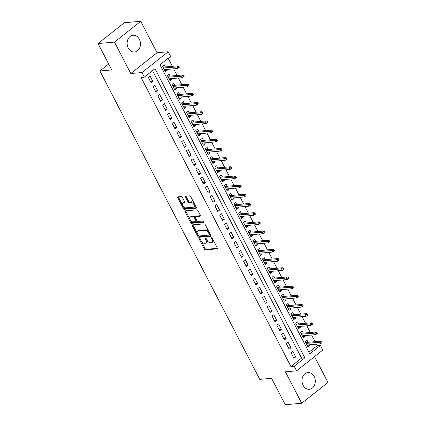 <?xml version="1.0" encoding="UTF-8"?>
<svg xmlns="http://www.w3.org/2000/svg" width="426" height="426" viewBox="0 0 426 426"><rect width="100%" height="100%" fill="white"/><g stroke="black" fill="none" stroke-linecap="round" stroke-linejoin="round"><path stroke-width="0.64" d="M199.517 238.784A0.74 0.405 -128.4 0 0 199.384 238.837A0.74 0.405 -128.4 0 0 199.389 239.455L204.352 249.029A1.06 0.575 -128.4 0 0 205.465 249.87L217.084 248.853A1.06 0.575 -128.4 0 0 217.276 248.779A1.06 0.575 -128.4 0 0 217.265 247.895L212.302 238.32A0.74 0.405 -128.4 0 0 211.525 237.729A0.74 0.405 -128.4 0 0 211.392 237.783A0.74 0.405 -128.4 0 0 211.397 238.4L212.041 239.641A3.387 1.837 -128.4 0 1 212.079 242.474A3.387 1.837 -128.4 0 1 211.466 242.703L210.497 242.788A3.387 1.837 -128.4 0 1 206.94 240.088L206.296 238.848A0.74 0.405 -128.4 0 0 205.518 238.256A0.74 0.405 -128.4 0 0 205.385 238.31A0.74 0.405 -128.4 0 0 205.396 238.927L206.035 240.168A3.387 1.837 -128.4 0 1 206.072 243.001A3.387 1.837 -128.4 0 1 205.465 243.23L204.496 243.315A3.387 1.837 -128.4 0 1 200.939 240.615L200.295 239.375A0.74 0.405 -128.4 0 0 199.517 238.784M128.269 48.016A8.408 6.646 85 0 0 134.536 52.009A8.408 6.646 85 0 0 139.334 39.245A8.408 6.646 85 0 0 133.066 35.257A8.408 6.646 85 0 0 128.269 48.016M303.11 385.312A8.408 6.646 85 0 0 309.372 389.3A8.408 6.646 85 0 0 314.17 376.541A8.408 6.646 85 0 0 307.902 372.553A8.408 6.646 85 0 0 303.11 385.312M182.355 197.414A1.06 0.575 -128.4 0 0 181.242 196.567L177.983 196.855A1.06 0.575 -128.4 0 0 177.791 196.924A1.06 0.575 -128.4 0 0 177.807 197.813L183.313 208.442A1.06 0.575 -128.4 0 0 184.426 209.288L196.045 208.266A1.06 0.575 -128.4 0 0 196.237 208.197A1.06 0.575 -128.4 0 0 196.226 207.308L190.715 196.679A1.06 0.575 -128.4 0 0 189.602 195.832L185.667 196.178A1.06 0.575 -128.4 0 0 185.475 196.253A1.06 0.575 -128.4 0 0 185.486 197.137L187.845 201.69A1.06 0.575 -128.4 0 0 188.958 202.531L190.912 202.361A2.828 1.539 -128.4 0 1 193.649 204.208A2.828 1.539 -128.4 0 1 193.915 206.988A2.828 1.539 -128.4 0 1 193.409 207.18L185.757 207.851A2.828 1.539 -128.4 0 1 183.02 206.003A2.828 1.539 -128.4 0 1 182.754 203.223A2.828 1.539 -128.4 0 1 183.26 203.032L184.538 202.92A1.06 0.575 -128.4 0 0 184.724 202.845A1.06 0.575 -128.4 0 0 184.714 201.961L182.355 197.414M144.35 77.143L141.97 72.553L168.211 51.754L170.592 56.344L159.952 64.779L309.814 353.884L320.448 345.454L322.828 350.039L296.592 370.844L294.212 366.253L304.851 357.819L154.989 68.714L144.35 77.143L141.065 77.431L290.921 366.541L294.212 366.253M296.592 370.844L285.409 371.823L301.704 403.257L285.26 404.7L271.586 378.315L259.748 379.353L99.897 70.972L111.734 69.933L98.055 43.543L114.498 42.099L130.793 73.538L141.97 72.553M192.504 224.869A1.06 0.575 -128.4 0 0 192.318 224.944A1.06 0.575 -128.4 0 0 192.328 225.828L197.84 236.462A1.06 0.575 -128.4 0 0 198.953 237.303L210.572 236.286A1.06 0.575 -128.4 0 0 210.758 236.212A1.06 0.575 -128.4 0 0 210.748 235.328L205.236 224.699A1.06 0.575 -128.4 0 0 204.123 223.852L192.504 224.869M190.576 222.452L185.065 211.818A1.06 0.575 -128.4 0 1 185.054 210.934A1.06 0.575 -128.4 0 1 185.246 210.865L196.865 209.842A1.06 0.575 -128.4 0 1 197.978 210.689L200.337 215.236A1.06 0.575 -128.4 0 1 200.348 216.12A1.06 0.575 -128.4 0 1 200.156 216.195L195.443 216.61A1.06 0.575 -128.4 0 0 195.252 216.68A1.06 0.575 -128.4 0 0 195.268 217.564L196.828 220.583A1.06 0.575 -128.4 0 0 197.941 221.429L202.851 220.998A0.74 0.405 -128.4 0 1 203.564 221.483A0.74 0.405 -128.4 0 1 203.633 222.207A0.74 0.405 -128.4 0 1 203.5 222.26L191.689 223.293A1.06 0.575 -128.4 0 1 190.576 222.452L191.285 221.887L190.294 219.97M98.055 43.543L124.296 22.743L140.74 21.3L114.498 42.099M301.704 403.257L327.945 382.457L314.542 356.61M166.688 69.443L167.157 70.343L164.761 70.556M165.389 66.93L164.303 64.837L162.53 66.243L165.384 71.749L167.157 70.343M171.449 78.624L171.912 79.524L169.521 79.731M170.144 76.11L169.058 74.017L167.285 75.423L170.139 80.929L171.912 79.524M176.204 87.804L176.673 88.699L174.277 88.912M174.905 85.291L173.819 83.192L172.045 84.598L174.9 90.104L176.673 88.699M180.965 96.979L181.428 97.879L179.037 98.086M179.66 94.465L178.574 92.373L176.801 93.779L179.655 99.285L181.428 97.879M185.72 106.159L186.183 107.059L183.792 107.267M184.415 103.646L183.329 101.548L181.556 102.954L184.415 108.46L186.183 107.059M190.475 115.334L190.944 116.234L188.553 116.447M189.176 112.821L188.09 110.728L186.316 112.134L189.171 117.64L190.944 116.234M195.236 124.514L195.699 125.414L193.308 125.622M193.931 122.001L192.845 119.908L191.072 121.309L193.926 126.82L195.699 125.414M199.991 133.689L200.46 134.589L198.063 134.802M198.692 131.181L197.605 129.083L195.832 130.489L198.686 135.995L200.46 134.589M204.752 142.87L205.215 143.77L202.824 143.977M203.447 140.356L202.361 138.264L200.587 139.669L203.442 145.175L205.215 143.77M209.507 152.05L209.975 152.945L207.579 153.158M208.202 149.537L207.121 147.439L205.348 148.844L208.202 154.35L209.975 152.945M214.262 161.225L214.731 162.125L212.34 162.333M212.963 158.712L211.876 156.619L210.103 158.025L212.957 163.531L214.731 162.125M219.023 170.405L219.486 171.305L217.095 171.513M217.718 167.892L216.632 165.794L214.858 167.2L217.713 172.711L219.486 171.305M223.778 179.58L224.246 180.48L221.855 180.693M222.478 177.067L221.392 174.974L219.619 176.38L222.473 181.886L224.246 180.48M228.538 188.761L229.002 189.661L226.611 189.868M227.234 186.247L226.147 184.154L224.374 185.56L227.228 191.066L229.002 189.661M233.294 197.936L233.762 198.835L231.366 199.048M231.994 195.427L230.908 193.329L229.135 194.735L231.989 200.241L233.762 198.835M238.054 207.116L238.517 208.016L236.126 208.223M236.75 204.602L235.663 202.51L233.89 203.916L236.744 209.422L238.517 208.016M242.809 216.296L243.278 217.191L240.882 217.404M241.505 213.783L240.418 211.685L238.651 213.091L241.505 218.597L243.278 217.191M247.565 225.471L248.033 226.371L245.642 226.579M246.265 222.958L245.179 220.865L243.406 222.271L246.26 227.777L248.033 226.371M252.325 234.651L252.788 235.551L250.397 235.759M251.02 232.138L249.934 230.04L248.161 231.446L251.015 236.957L252.788 235.551M257.08 243.826L257.549 244.726L255.153 244.939M255.781 241.313L254.695 239.22L252.922 240.626L255.776 246.132L257.549 244.726M261.841 253.007L262.304 253.907L259.913 254.114M260.536 250.493L259.45 248.401L257.677 249.806L260.531 255.312L262.304 253.907M266.596 262.182L267.065 263.082L264.668 263.295M265.291 259.674L264.211 257.576L262.437 258.981L265.291 264.487L267.065 263.082M271.351 271.362L271.82 272.262L269.429 272.47M270.052 268.849L268.966 266.756L267.193 268.162L270.047 273.668L271.82 272.262M276.112 280.542L276.575 281.437L274.184 281.65M274.807 278.029L273.721 275.931L271.948 277.337L274.802 282.843L276.575 281.437M280.867 289.717L281.336 290.617L278.945 290.825M279.568 287.204L278.482 285.111L276.708 286.517L279.562 292.023L281.336 290.617M285.628 298.898L286.091 299.797L283.7 300.005M284.323 296.384L283.237 294.291L281.464 295.692L284.318 301.203L286.091 299.797M290.383 308.073L290.851 308.972L288.455 309.185M289.084 305.559L287.997 303.466L286.224 304.872L289.078 310.378L290.851 308.972M295.143 317.253L295.607 318.153L293.216 318.36M293.839 314.739L292.753 312.647L290.979 314.053L293.833 319.559L295.607 318.153M299.899 326.433L300.367 327.328L297.971 327.541M298.594 323.92L297.508 321.822L295.74 323.227L298.594 328.734L300.367 327.328M304.654 335.608L305.123 336.508L302.732 336.716M303.355 333.095L302.268 331.002L300.495 332.408L303.349 337.914L305.123 336.508M291.07 352.829L293.924 358.335L295.697 356.929L292.843 351.423L291.07 352.829M286.309 343.649L289.163 349.155L290.937 347.754L288.082 342.243L286.309 343.649M281.554 334.474L284.408 339.98L286.181 338.574L283.327 333.068L281.554 334.474M276.799 325.294L279.653 330.8L281.426 329.394L278.567 323.888L276.799 325.294M272.038 316.119L274.892 321.625L276.666 320.219L273.812 314.713L272.038 316.119M267.283 306.938L270.137 312.444L271.91 311.039L269.056 305.533L267.283 306.938M262.522 297.758L265.377 303.269L267.15 301.864L264.296 296.352L262.522 297.758M257.767 288.583L260.621 294.089L262.395 292.683L259.54 287.177L257.767 288.583M253.007 279.403L255.861 284.909L257.634 283.503L254.78 277.997L253.007 279.403M248.251 270.228L251.106 275.734L252.879 274.328L250.025 268.822L248.251 270.228M243.496 261.047L246.35 266.554L248.124 265.148L245.269 259.642L243.496 261.047M238.736 251.872L241.59 257.379L243.363 255.973L240.509 250.467L238.736 251.872M233.98 242.692L236.835 248.198L238.608 246.792L235.754 241.286L233.98 242.692M229.22 233.512L232.074 239.023L233.847 237.617L230.993 232.106L229.22 233.512M224.465 224.337L227.319 229.843L229.092 228.437L226.238 222.931L224.465 224.337M219.709 215.157L222.564 220.663L224.337 219.257L221.477 213.751L219.709 215.157M214.949 205.982L217.803 211.488L219.576 210.082L216.722 204.576L214.949 205.982M210.194 196.801L213.048 202.307L214.821 200.902L211.967 195.396L210.194 196.801M205.433 187.626L208.287 193.132L210.061 191.727L207.206 186.221L205.433 187.626M200.678 178.446L203.532 183.952L205.305 182.546L202.451 177.04L200.678 178.446M195.917 169.266L198.772 174.772L200.545 173.371L197.691 167.86L195.917 169.266M191.162 160.091L194.016 165.597L195.79 164.191L192.935 158.685L191.162 160.091M186.407 150.91L189.261 156.417L191.034 155.011L188.18 149.505L186.407 150.91M181.646 141.736L184.501 147.242L186.274 145.836L183.42 140.33L181.646 141.736M176.891 132.555L179.745 138.061L181.519 136.655L178.664 131.149L176.891 132.555M172.131 123.375L174.985 128.886L176.758 127.48L173.904 121.974L172.131 123.375M167.375 114.2L170.23 119.706L172.003 118.3L169.149 112.794L167.375 114.2M162.62 105.02L165.474 110.526L167.248 109.125L164.388 103.614L162.62 105.02M157.86 95.845L160.714 101.351L162.487 99.945L159.633 94.439L157.86 95.845M153.104 86.664L155.959 92.17L157.732 90.765L154.878 85.259L153.104 86.664M290.921 366.541L301.56 358.106L152.551 70.641M152.971 81.59L150.117 76.084L148.344 77.489L151.198 82.995L152.971 81.59L150.58 81.797M308.962 352.243L317.162 345.742L316.353 344.176M315.048 341.663L311.592 335.001M310.293 332.488L306.837 325.821M305.533 323.307L302.082 316.646M300.777 314.132L297.321 307.465M296.022 304.952L292.566 298.285M291.262 295.777L287.806 289.11M286.506 286.597L283.05 279.93M281.746 277.417L278.295 270.755M276.991 268.242L273.535 261.575M272.235 259.061L268.779 252.4M267.475 249.886L264.019 243.219M262.72 240.706L259.264 234.039M257.959 231.531L254.503 224.864M253.204 222.351L249.748 215.684M248.443 213.17L244.993 206.509M243.688 203.995L240.232 197.329M238.933 194.815L235.477 188.154M234.172 185.64L230.716 178.973M229.417 176.46L225.961 169.793M224.656 167.28L221.206 160.618M219.901 158.105L216.445 151.438M215.141 148.924L211.69 142.263M210.385 139.749L206.929 133.082M205.63 130.569L202.174 123.907M200.87 121.394L197.414 114.727M196.114 112.214L192.659 105.547M191.354 103.033L187.903 96.372M186.599 93.858L183.143 87.192M181.843 84.678L178.387 78.017M177.083 75.503L173.627 68.836M172.328 66.323L168.153 58.277M308.11 342.275L307.024 340.177L305.25 341.583L308.104 347.089L309.878 345.688L309.414 344.788M108.667 64.017L99.897 70.972M130.793 73.538L157.034 52.733L140.74 21.3M157.034 52.733L168.211 51.754M317.162 345.742L320.448 345.454M301.56 358.106L304.851 357.819M309.878 345.688L307.487 345.896M295.697 356.929L293.301 357.142M290.937 347.754L288.546 347.962M286.181 338.574L283.791 338.782M281.426 329.394L279.03 329.607M276.666 320.219L274.275 320.427M271.91 311.039L269.514 311.252M267.15 301.864L264.759 302.071M262.395 292.683L260.004 292.891M257.634 283.503L255.243 283.716M252.879 274.328L250.488 274.536M248.124 265.148L245.727 265.361M243.363 255.973L240.972 256.18M238.608 246.792L236.212 247.005M233.847 237.617L231.456 237.825M229.092 228.437L226.701 228.645M224.337 219.257L221.941 219.47M219.576 210.082L217.185 210.29M214.821 200.902L212.425 201.115M210.061 191.727L207.67 191.934M205.305 182.546L202.914 182.759M200.545 173.371L198.154 173.579M195.79 164.191L193.399 164.399M191.034 155.011L188.638 155.224M186.274 145.836L183.883 146.043M181.519 136.655L179.122 136.868M176.758 127.48L174.367 127.688M172.003 118.3L169.612 118.513M167.248 109.125L164.851 109.333M162.487 99.945L160.096 100.153M157.732 90.765L155.336 90.978M206.072 243.001L206.78 242.442A3.387 1.837 -128.4 0 0 207.025 240.243M212.079 242.474L212.787 241.915A3.387 1.837 -128.4 0 0 213.032 239.731M201.328 241.26L205.06 248.464A1.06 0.575 -128.4 0 0 206.173 249.311L217.404 248.326M198.436 235.685L198.548 235.897A1.06 0.575 -128.4 0 0 199.661 236.744L210.891 235.759M192.893 224.837A1.06 0.575 -128.4 0 0 193.037 225.269L197.265 233.427M198.228 235.392A0.74 0.405 -128.4 0 0 199.006 235.983L209.209 235.088A0.74 0.405 -128.4 0 0 209.342 235.035A0.74 0.405 -128.4 0 0 209.331 234.417L208.655 233.107A3.387 1.837 -128.4 0 0 205.092 230.407L198.122 231.02A3.387 1.837 -128.4 0 0 197.515 231.249A3.387 1.837 -128.4 0 0 197.552 234.082L198.228 235.392M209.917 234.524A0.74 0.405 -128.4 0 0 210.05 234.476A0.74 0.405 -128.4 0 0 210.14 234.156M208.974 231.898A3.387 1.837 -128.4 0 0 205.801 229.843L205.092 230.407M197.515 231.249L198.223 230.684A3.387 1.837 -128.4 0 1 198.83 230.455L205.801 229.843M189.905 219.22L185.773 211.259L185.065 211.818M185.63 210.827A1.06 0.575 -128.4 0 0 185.773 211.259M200.481 215.668L196.152 216.046A1.06 0.575 -128.4 0 0 195.965 216.12L195.252 216.68M203.692 221.744L192.398 222.734L191.689 223.293M190.555 217.036A2.828 1.539 -128.4 0 0 190.044 217.228A2.828 1.539 -128.4 0 0 190.315 220.008A2.828 1.539 -128.4 0 0 193.053 221.855L195.747 221.621A1.06 0.575 -128.4 0 0 195.939 221.547A1.06 0.575 -128.4 0 0 195.928 220.663L194.362 217.643A1.06 0.575 -128.4 0 0 193.25 216.802L190.555 217.036L191.263 216.477A2.828 1.539 -128.4 0 0 190.752 216.669L190.044 217.228M196.455 221.057A1.06 0.575 -128.4 0 0 196.647 220.987A1.06 0.575 -128.4 0 0 196.769 220.466M191.263 216.477L193.958 216.238A1.06 0.575 -128.4 0 1 195.071 217.084L195.135 217.201M191.285 221.887A1.06 0.575 -128.4 0 0 192.398 222.734M182.754 203.223L183.462 202.659A2.828 1.539 -128.4 0 1 183.968 202.467L184.857 202.393M193.915 206.988L194.629 206.424A2.828 1.539 -128.4 0 0 194.852 204.656M194.235 203.468A2.828 1.539 -128.4 0 0 191.62 201.796L190.912 202.361M186.05 196.146A1.06 0.575 -128.4 0 0 186.194 196.578L188.553 201.125A1.06 0.575 -128.4 0 0 189.666 201.972L191.62 201.796M183.143 206.184L184.027 207.877A1.06 0.575 -128.4 0 0 185.134 208.724L196.37 207.739M178.372 196.823A1.06 0.575 -128.4 0 0 178.515 197.249L182.53 204.991M321.39 343.154L322.099 342.589L321.625 341.673L320.916 342.232L321.39 343.154L320.443 343.819L319.585 342.169L320.863 341.157L305.719 342.483M320.916 342.232L306.166 343.345M320.443 343.819L307.018 344.996M320.863 341.157L321.625 341.673M316.635 333.973L317.343 333.414L316.869 332.493L316.156 333.057L316.635 333.973L315.687 334.639L314.83 332.988L316.108 331.976L300.958 333.308M316.156 333.057L301.406 334.165M315.687 334.639L302.263 335.821M316.108 331.976L316.869 332.493M311.875 324.798L312.588 324.234L312.109 323.318L311.401 323.877L311.875 324.798L310.927 325.464L310.069 323.813L311.347 322.802L296.203 324.127M311.401 323.877L296.65 324.99M310.927 325.464L297.508 326.641M311.347 322.802L312.109 323.318M307.119 315.618L307.828 315.054L307.354 314.138L306.645 314.702L307.119 315.618L306.172 316.284L305.314 314.633L306.592 313.621L291.448 314.947M306.645 314.702L291.89 315.81M306.172 316.284L292.747 317.461M306.592 313.621L307.354 314.138M302.364 306.438L303.072 305.879L302.593 304.957L301.885 305.522L302.364 306.438L301.411 307.109L300.559 305.453L301.832 304.441L286.687 305.772M301.885 305.522L287.135 306.635M301.411 307.109L287.992 308.286M301.832 304.441L302.593 304.957M297.604 297.263L298.312 296.698L297.838 295.782L297.13 296.342L297.604 297.263L296.656 297.928L295.798 296.278L297.076 295.266L281.932 296.592M297.13 296.342L282.379 297.454M296.656 297.928L283.231 299.105M297.076 295.266L297.838 295.782M292.848 288.082L293.557 287.523L293.083 286.602L292.369 287.167L292.848 288.082L291.901 288.753L291.043 287.097L292.316 286.086L277.172 287.417M292.369 287.167L277.619 288.274M291.901 288.753L278.476 289.93M292.316 286.086L293.083 286.602M288.088 278.908L288.796 278.343L288.322 277.427L287.614 277.986L288.088 278.908L287.14 279.573L286.283 277.922L287.561 276.911L272.416 278.237M287.614 277.986L272.864 279.099M287.14 279.573L273.721 280.75M287.561 276.911L288.322 277.427M283.333 269.727L284.041 269.168L283.567 268.247L282.853 268.811L283.333 269.727L282.385 270.393L281.527 268.742L282.805 267.73L267.661 269.062M282.853 268.811L268.103 269.919M282.385 270.393L268.96 271.57M282.805 267.73L283.567 268.247M278.572 260.552L279.286 259.988L278.806 259.072L278.098 259.631L278.572 260.552L277.624 261.218L276.772 259.567L278.045 258.55L262.901 259.881M278.098 259.631L263.348 260.744M277.624 261.218L264.205 262.395M278.045 258.55L278.806 259.072M273.817 251.372L274.525 250.807L274.051 249.892L273.343 250.456L273.817 251.372L272.869 252.038L272.012 250.387L273.29 249.375L258.145 250.701M273.343 250.456L258.593 251.564M272.869 252.038L259.445 253.214M273.29 249.375L274.051 249.892M269.062 242.192L269.77 241.633L269.291 240.711L268.582 241.276L269.062 242.192L268.108 242.863L267.256 241.207L268.529 240.195L253.385 241.526M268.582 241.276L253.832 242.389M268.108 242.863L254.689 244.039M268.529 240.195L269.291 240.711M264.301 233.017L265.009 232.452L264.535 231.536L263.827 232.095L264.301 233.017L263.353 233.682L262.496 232.032L263.774 231.02L248.63 232.346M263.827 232.095L249.077 233.208M263.353 233.682L249.929 234.859M263.774 231.02L264.535 231.536M259.546 223.836L260.254 223.277L259.78 222.356L259.067 222.92L259.546 223.836L258.598 224.502L257.741 222.851L259.019 221.839L243.869 223.171M259.067 222.92L244.316 224.028M258.598 224.502L245.174 225.684M259.019 221.839L259.78 222.356M254.785 214.661L255.499 214.097L255.02 213.181L254.311 213.74L254.785 214.661L253.837 215.327L252.98 213.676L254.258 212.665L239.114 213.99M254.311 213.74L239.561 214.853M253.837 215.327L240.418 216.504M254.258 212.665L255.02 213.181M250.03 205.481L250.738 204.917L250.264 204.001L249.556 204.565L250.03 205.481L249.082 206.147L248.225 204.496L249.503 203.484L234.359 204.815M249.556 204.565L234.801 205.673M249.082 206.147L235.658 207.324M249.503 203.484L250.264 204.001M245.269 196.301L245.983 195.742L245.504 194.826L244.796 195.385L245.269 196.301L244.322 196.972L243.47 195.316L244.742 194.304L229.598 195.635M244.796 195.385L230.045 196.498M244.322 196.972L230.903 198.149M244.742 194.304L245.504 194.826M240.514 187.126L241.222 186.561L240.749 185.645L240.04 186.21L240.514 187.126L239.566 187.791L238.709 186.141L239.987 185.129L224.843 186.455M240.04 186.21L225.29 187.318M239.566 187.791L226.142 188.968M239.987 185.129L240.749 185.645M235.759 177.946L236.467 177.386L235.988 176.465L235.28 177.03L235.759 177.946L234.811 178.616L233.954 176.96L235.227 175.949L220.082 177.28M235.28 177.03L220.53 178.137M234.811 178.616L221.387 179.793M235.227 175.949L235.988 176.465M230.999 168.771L231.707 168.206L231.233 167.29L230.525 167.849L230.999 168.771L230.051 169.436L229.193 167.785L230.471 166.774L215.327 168.1M230.525 167.849L215.774 168.962M230.051 169.436L216.632 170.613M230.471 166.774L231.233 167.29M226.243 159.59L226.951 159.031L226.478 158.11L225.764 158.674L226.243 159.59L225.295 160.256L224.438 158.605L225.716 157.593L210.572 158.925M225.764 158.674L211.014 159.782M225.295 160.256L211.871 161.438M225.716 157.593L226.478 158.11M221.483 150.415L222.196 149.851L221.717 148.935L221.009 149.494L221.483 150.415L220.535 151.081L219.683 149.43L220.956 148.418L205.811 149.744M221.009 149.494L206.259 150.607M220.535 151.081L207.116 152.258M220.956 148.418L221.717 148.935M216.727 141.235L217.436 140.671L216.962 139.755L216.254 140.319L216.727 141.235L215.78 141.901L214.922 140.25L216.2 139.238L201.056 140.564M216.254 140.319L201.498 141.427M215.78 141.901L202.355 143.077M216.2 139.238L216.962 139.755M211.972 132.055L212.68 131.496L212.201 130.58L211.493 131.139L211.972 132.055L211.019 132.726L210.167 131.07L211.44 130.058L196.295 131.389M211.493 131.139L196.743 132.252M211.019 132.726L197.6 133.902M211.44 130.058L212.201 130.58M207.212 122.88L207.92 122.315L207.446 121.399L206.738 121.964L207.212 122.88L206.264 123.545L205.407 121.895L206.685 120.883L191.54 122.209M206.738 121.964L191.988 123.071M206.264 123.545L192.84 124.722M206.685 120.883L207.446 121.399M202.456 113.699L203.165 113.14L202.691 112.219L201.977 112.784L202.456 113.699L201.509 114.37L200.651 112.714L201.929 111.703L186.78 113.034M201.977 112.784L187.227 113.891M201.509 114.37L188.084 115.547M201.929 111.703L202.691 112.219M197.696 104.524L198.404 103.96L197.93 103.044L197.222 103.603L197.696 104.524L196.748 105.19L195.891 103.539L197.169 102.528L182.024 103.853M197.222 103.603L182.472 104.716M196.748 105.19L183.329 106.367M197.169 102.528L197.93 103.044M192.941 95.344L193.649 94.785L193.175 93.864L192.467 94.428L192.941 95.344L191.993 96.01L191.136 94.359L192.414 93.347L177.269 94.678M192.467 94.428L177.711 95.536M191.993 96.01L178.569 97.192M192.414 93.347L193.175 93.864M188.18 86.169L188.894 85.605L188.414 84.689L187.706 85.248L188.18 86.169L187.232 86.835L186.38 85.184L187.653 84.172L172.509 85.498M187.706 85.248L172.956 86.361M187.232 86.835L173.813 88.012M187.653 84.172L188.414 84.689M183.425 76.989L184.133 76.424L183.659 75.508L182.951 76.073L183.425 76.989L182.477 77.654L181.62 76.004L182.898 74.992L167.753 76.318M182.951 76.073L168.201 77.181M182.477 77.654L169.053 78.831M182.898 74.992L183.659 75.508M178.67 67.809L179.378 67.249L178.899 66.328L178.19 66.893L178.67 67.809L177.722 68.479L176.865 66.823L178.137 65.812L162.993 67.143M178.19 66.893L163.44 68.006M177.722 68.479L164.298 69.656M178.137 65.812L178.899 66.328M199.986 238.986L199.389 239.455M211.994 237.932L211.397 238.4M205.987 238.459L205.396 238.927M206.706 239.636L206.035 240.168M212.707 239.108L212.041 239.641M217.388 248.614L217.084 248.853M206.173 249.311L205.465 249.87M205.06 248.464L204.352 249.029M210.875 236.047L210.572 236.286M199.661 236.744L198.953 237.303M198.548 235.897L197.84 236.462M193.037 225.269L192.328 225.828M210.002 233.885L209.331 234.417M209.326 232.58L208.655 233.107M198.83 230.455L198.122 231.02M200.46 215.955L200.156 216.195M196.152 216.046L195.443 216.61M196.594 220.13L195.928 220.663M195.071 217.084L194.362 217.643M193.958 216.238L193.25 216.802M184.841 202.68L184.538 202.92M183.968 202.467L183.26 203.032M189.666 201.972L188.958 202.531M188.553 201.125L187.845 201.69M186.194 196.578L185.486 197.137M196.349 208.026L196.045 208.266M185.134 208.724L184.426 209.288M184.027 207.877L183.313 208.442M178.515 197.249L177.807 197.813M210.05 234.476L209.342 235.035M196.647 220.987L195.939 221.547"/></g></svg>
